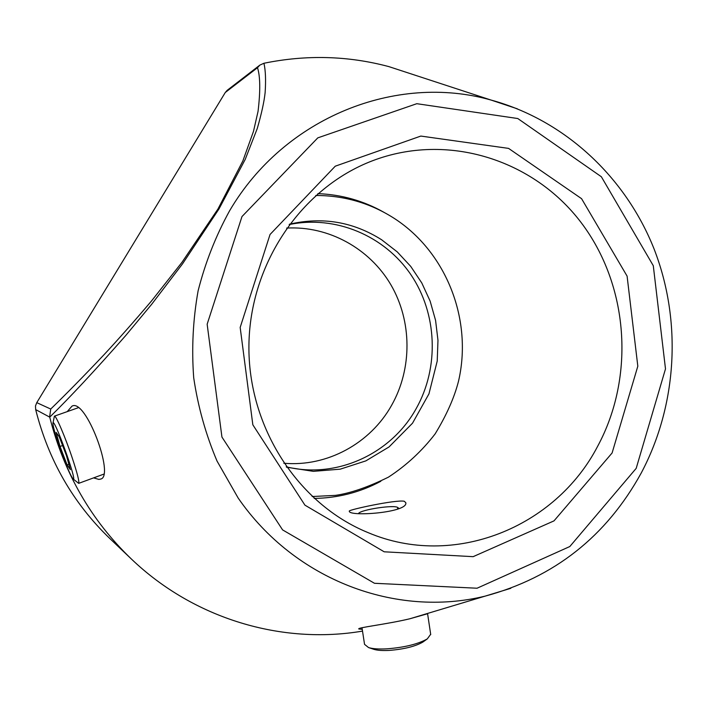 <?xml version="1.0" encoding="UTF-8"?>
<svg xmlns="http://www.w3.org/2000/svg" width="708" height="708" viewBox="0 0 708 708"><rect width="100%" height="100%" fill="white"/><g stroke="black" fill="none" stroke-linecap="round" stroke-linejoin="round"><path stroke-width="1.06" d="M286.262 466.802C336.663 479.263 391.4 453.775 416.26 408.472C439.394 367.355 437.27 313.671 410.879 274.66C384.471 235.711 335.495 214.869 289.183 224.578M286.634 228.082C328.671 225.702 369.673 248.535 390.922 284.855C412.083 321.255 412.357 368.567 391.639 405.25C370.461 443.288 327.193 467.147 283.802 463.236M225.277 92.5L36.772 402.648L50.728 409.047C66.012 394.223 83.756 376.143 103.952 354.796C118.032 339.663 133.918 321.697 151.583 300.882L181.956 262.349L217.94 209.046L242.862 160.937L253.491 131.361L258.048 111.377C260.482 90.969 260.296 76.411 257.5 67.703L225.277 92.5L227.179 90.323L259.854 65.109L263.942 63.26C265.562 70.287 265.96 80.048 265.137 92.536C264.164 101.687 261.535 113.696 257.243 128.573L245.198 159.45L218.984 208.948L182.514 263.88L151.609 304.369L125.679 335.592C95.093 370.39 69.773 397.577 49.737 417.136C63.906 473.015 91.102 520.292 131.316 558.957C194.169 619.119 282.235 644.767 362.514 631.102M416.685 75.721L388.869 66.614C348.009 55.711 306.36 54.596 263.942 63.26M49.737 417.136L35.674 409.596C48.489 460.315 73.234 503.317 109.908 538.593L131.316 558.957M612.101 452.978L553.992 520.884L473.139 556.665L384.179 551.798L304.936 505.158L252.836 424.8L240.171 327.432L270.04 234.49L335.265 166.185L420.835 136.069L508.574 148.388L581.569 198.674L627.093 276.111L637.82 366.204L612.101 452.978M362.248 629.341L358.806 628.987C356.77 627.624 386.294 624.403 409.835 618.774L427.216 613.845M67.216 411.622L71.977 406.162C85.792 397.781 114.891 476.325 100.704 479.059L98.855 479.413L93.589 477.882M384.063 212.373C363.567 200.789 341.495 194.541 317.857 193.638M314.184 498.414C337.849 498.087 360.071 492.37 380.842 481.281M597.64 446.297C635.315 376.523 628.713 285.218 581.011 222.409C533.434 159.645 447.598 132.139 372.558 160.743C301.9 187.549 249.836 263.341 248.924 345.221C247.862 427.101 298.086 504.131 368.08 532.62C453.748 569.073 555.461 527.531 597.64 446.297M404.25 501.246L405.808 502.707C408.312 512.742 348 516.99 349.31 511.07C348.363 509.84 395.745 499.494 404.25 501.246M35.674 409.596L35.48 405.967L36.772 402.648M259.854 65.109L257.5 67.703M50.728 409.047L49.648 416.773M397.462 509.034L397.816 507.583C394.94 504.512 361.071 509.556 358.522 513.442M430.676 634.28L427.296 638.899C418.092 644.103 404.666 647.413 387.037 648.829C378.904 649.263 372.753 648.847 368.567 647.572L364.54 644.351L362 627.748M423.853 641.368L422.809 642.112C415.118 646.475 403.949 649.236 389.303 650.404C382.541 650.758 377.408 650.404 373.895 649.342L373.576 649.236M73.03 478.882C78.225 484.033 53.472 415.454 52.941 423.242C52.888 425.827 54.79 432.907 58.667 444.474C65.198 463.182 69.977 474.652 73.03 478.882L78.677 483.36C79.517 481.909 77.358 473.404 72.207 457.837C65.225 436.942 55.684 414.711 54.41 416.145L52.958 423.136M67.101 464.89L60.047 446.447L56.1 432.393L59.233 436.765L66.437 455.589L70.358 469.652L67.101 464.89L68.853 464.253M62.596 445.536L60.047 446.447M636.191 468.36L665.493 368.895L653.289 265.712L601.357 176.752L517.778 118.528L416.808 103.695L317.795 137.865L241.977 216.559L207.152 324.211L221.94 437.075L282.598 529.903L374.47 583.286L477.059 588.224L569.816 546.532L636.191 468.36M510.813 588.304L485.024 596.163C396.276 617.854 295.094 580.516 238.207 498.105L217.02 461.032C205.762 434.446 197.992 406.693 193.709 377.78C191.514 348.593 192.983 319.609 198.107 290.829C205.285 262.579 215.79 235.879 229.631 210.727C284.643 116.926 396.524 73.251 490.998 100.04L517.327 108.811M409.835 618.774L485.024 596.163C554.24 577.507 606.322 536.434 641.271 472.953C677.361 404.861 682.087 320.91 654.068 248.942C625.642 177.212 564.887 120.156 490.998 100.04L388.869 66.614M397.816 507.583L398.949 508.397M427.588 613.721L430.721 634.572M422.809 642.112L427.296 638.899M373.895 649.342L368.567 647.572M78.615 407.604L54.41 416.145M104.173 473.997L78.677 483.36M289.475 224.188C322.512 216.613 353.23 221.808 381.647 239.782L397.25 251.889L410.737 266.403L421.791 282.961L430.137 301.112L435.579 320.405L437.978 340.344L437.217 361.107L428.951 393.869L412.525 423.189L389.064 446.925L365.859 460.881L340.238 469.165L313.361 471.342L286.545 467.2M315.759 195.479C344.672 195.496 371.169 203.346 395.268 219.046C447.049 253.252 472.714 320.556 458.483 381.338C454.288 397.719 446.5 415.233 435.137 433.889C421.986 451.005 406.41 465.43 388.4 477.174C367.859 487.228 350.186 493.299 335.371 495.379L312.139 496.529"/></g></svg>
